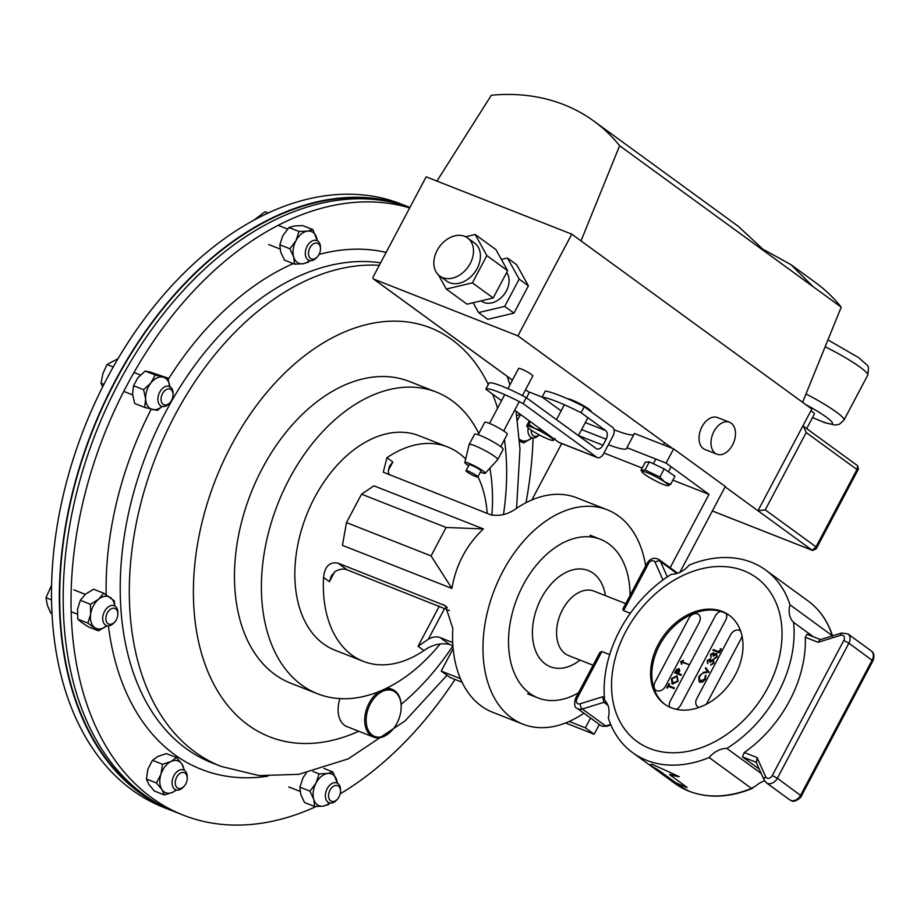 <?xml version="1.0" encoding="UTF-8"?>
<svg xmlns="http://www.w3.org/2000/svg" width="920" height="920" viewBox="0 0 920 920"><rect width="100%" height="100%" fill="white"/><g stroke="black" fill="none" stroke-linecap="round" stroke-linejoin="round"><path stroke-width="1.38" d="M591.088 411.688L591.134 411.585A13.432 1.702 -152.1 0 0 588.685 409.009A13.432 1.702 -152.1 0 0 576.805 402.143A13.432 1.702 -152.1 0 0 567.709 398.843M470.212 263.499A23.587 17.526 -53.9 0 0 467.555 237.912A23.587 17.526 -53.9 0 0 437.126 250.47A23.587 17.526 -53.9 0 0 439.783 276.046A23.587 17.526 -53.9 0 0 470.212 263.499M439.783 276.046L446.706 281.094A23.587 17.526 -53.9 0 0 477.135 268.536A23.587 17.526 -53.9 0 0 474.478 242.96L467.555 237.912M481.16 300.84L481.562 301.139A19.262 14.306 -53.9 0 0 506.414 290.881A19.262 14.306 -53.9 0 0 506.69 272.469M731.204 423.177A17.169 11.281 111.5 0 0 729.525 422.257A17.169 11.281 111.5 0 0 713.299 432.756A17.169 11.281 111.5 0 0 715.265 453.284A17.169 11.281 111.5 0 0 716.944 454.204A17.169 11.281 111.5 0 0 733.171 443.704A17.169 11.281 111.5 0 0 731.204 423.177M729.525 422.257L717.554 417.542A17.169 11.281 111.5 0 0 701.339 428.053A17.169 11.281 111.5 0 0 703.294 448.569A17.169 11.281 111.5 0 0 704.973 449.5L716.944 454.204M810.934 410.745A13.087 1.667 27.9 0 1 812.015 411.504A13.087 1.667 27.9 0 1 814.407 414.011L806.679 428.616M517.925 335.869L571.78 234.163L426.144 176.835L373.278 276.678A2.127 1.587 -53.9 0 0 373.784 279.139L517.925 335.869L672.29 448.339M725.155 486.841L757.976 510.749L811.831 409.032L802.596 402.304L841.225 307.165A240.603 178.744 -53.9 0 0 815.453 282.52L790.935 264.661L813.245 286.787L841.225 307.165M438.483 274.976L446.28 289.052L472.409 282.854L486.852 255.576L475.168 234.496L465.635 236.762M519.167 279.116L504.723 306.394L513.958 313.122L528.402 285.844L516.718 264.764L507.483 258.037L519.167 279.116L528.402 285.844M507.483 258.037L501.4 259.474M504.723 306.394L478.595 312.593L473.144 302.737M571.78 234.163L802.596 402.304M436.942 181.079L491.326 95.243A240.603 178.744 -53.9 0 1 593.86 121.095L738.196 226.239L767.418 253.402L813.245 286.787M581.014 240.879L619.631 145.739A240.603 178.744 -53.9 0 0 593.86 121.095M757.976 510.749L765.256 509.875L816.04 546.859L812.222 550.264L757.976 510.749M806.196 432.538L803.459 426.27L857.635 465.738L856.98 469.534L816.04 546.859L816.155 548.918L858.418 469.119L856.98 469.534L806.196 432.538L765.256 509.875M764.382 249.964L790.935 264.661M619.631 145.739L767.418 253.402M478.595 312.593L487.83 319.32L513.958 313.122M475.168 234.496L495.949 249.63L507.621 270.71L493.178 297.988L467.061 304.186L446.28 289.052M472.409 282.854L493.178 297.988M486.852 255.576L507.621 270.71M533.082 437.92A324.219 213.095 -68.5 0 1 525.987 502.722M455.02 679.466A324.219 213.095 -68.5 0 1 340.216 793.822M316.169 806.518A324.219 213.095 -68.5 0 1 183.402 815.178A324.219 213.095 -68.5 0 1 71.288 615.526A324.219 213.095 -68.5 0 1 178.008 308.637A324.219 213.095 -68.5 0 1 409.676 207.92M183.402 815.178L175.559 812.084A324.219 213.095 -68.5 0 1 63.434 612.432A324.219 213.095 -68.5 0 1 174.076 300.909A324.219 213.095 -68.5 0 1 409.894 207.506M409.917 207.471A324.219 213.095 111.5 0 0 409.228 207.195L401.384 204.113A324.219 213.095 111.5 0 0 97.094 398.222A324.219 213.095 111.5 0 0 127.087 786.151A324.219 213.095 111.5 0 0 163.875 807.484L171.73 810.577A324.219 213.095 111.5 0 0 173.65 811.313M409.228 207.195A324.219 213.095 111.5 0 0 104.949 401.304A324.219 213.095 111.5 0 0 134.929 789.245A324.219 213.095 111.5 0 0 171.73 810.577M394.45 202.837A323.702 212.761 111.5 0 0 100.395 412.091A323.702 212.761 111.5 0 0 135.182 788.796A323.702 212.761 111.5 0 0 157.941 803.689M361.537 494.178L373.945 485.841L483.402 528.931C466.463 544.996 455.963 564.834 451.892 588.432L342.435 545.353L346.483 522.594L431.066 555.898L446.119 527.471L361.537 494.178L346.483 522.594M465.692 459.046A115.184 75.704 111.5 0 0 458.896 453.169A115.184 75.704 111.5 0 0 447.626 446.959L419.14 435.746A115.184 75.704 111.5 0 0 310.327 506.23A115.184 75.704 111.5 0 0 323.495 643.896A115.184 75.704 111.5 0 0 334.765 650.106L363.25 661.319A115.184 75.704 111.5 0 0 423.959 650.543C432.055 644.747 440.553 642.7 449.466 644.391L452.904 645.748M583.866 713.195A115.184 75.704 -68.5 0 1 522.882 724.155L492.487 712.195A115.184 75.704 -68.5 0 1 481.217 705.985A115.184 75.704 -68.5 0 1 452.801 628.279L445.337 605.728L337.812 563.051C329.498 561.752 324.748 566.536 323.553 577.403A115.184 75.704 111.5 0 0 351.969 655.109A115.184 75.704 111.5 0 0 363.25 661.319M522.882 724.155A115.184 75.704 -68.5 0 1 511.612 717.945A115.184 75.704 -68.5 0 1 498.456 580.278A115.184 75.704 -68.5 0 1 607.257 509.795A115.184 75.704 -68.5 0 1 618.539 516.005A115.184 75.704 -68.5 0 1 645.668 565.949M447.626 446.959A115.184 75.704 111.5 0 0 386.917 457.734L383.284 472.201L490.647 514.751C499.502 516.465 508.012 514.406 516.154 508.61A115.184 75.704 -68.5 0 1 576.863 497.835L607.257 509.795M487.209 513.406A115.184 75.704 111.5 0 0 477.94 476.675M439.323 606.119L418.071 646.254L428.306 639.273A17.066 12.673 126.1 0 1 440.174 637.617L452.709 642.562M449.42 610.558L347.104 569.825A17.066 12.673 -53.9 0 0 335.236 571.481L331.395 575.782L329.44 581.681L323.553 577.403M386.917 457.734L392.794 462.012L389.344 466.348L388.309 471.258A17.066 12.673 -53.9 0 0 389.275 474.858M483.402 528.931L446.119 527.471M451.892 588.432L431.066 555.898M578.507 692.794A85.238 56.016 -68.5 0 1 538.062 697.946A85.238 56.016 -68.5 0 1 529.724 693.346A85.238 56.016 -68.5 0 1 519.984 591.48A85.238 56.016 -68.5 0 1 600.507 539.327A85.238 56.016 -68.5 0 1 608.844 543.915A85.238 56.016 -68.5 0 1 630.05 595.447M686.366 786.864A112.62 83.662 126.1 0 1 681.191 785.082A112.62 83.662 126.1 0 1 675.383 782.448L675.211 782.747A112.965 83.915 126.1 0 0 681.042 785.381A112.965 83.915 126.1 0 0 687.159 787.451L669.622 774.663A112.965 83.915 126.1 0 0 679.293 776.687L651.958 764.186L649.554 764.98A112.965 83.915 126.1 0 0 657.662 769.959L675.211 782.747M677.902 776.158A112.62 83.662 126.1 0 1 669.76 774.364L669.622 774.663M576.966 698.648L575.563 698.349L599.84 652.51L601.898 651.556L576.966 698.648A4.439 3.3 -53.9 0 0 578.024 703.765A4.439 3.3 -53.9 0 0 580.117 703.788A4.094 1.943 72.7 0 0 582.36 709.009A8.533 6.336 126.1 0 1 578.335 708.975A8.533 6.336 126.1 0 1 577.277 708.388L600.542 725.339A8.533 6.336 -53.9 0 0 601.599 725.914A8.533 6.336 -53.9 0 0 605.624 725.96L610.661 724.396M609.695 654.626L601.898 651.556M662.986 579.945L655.063 562.235A4.439 3.3 -53.9 0 0 651.969 560.763A4.439 3.3 -53.9 0 0 648.508 563.546L623.564 610.638L630.303 613.295M623.564 610.638L622.828 609.086L647.094 563.247L648.508 563.546M764.6 780.896A22.528 16.732 -53.9 0 0 755.654 786.025L751.444 788.382L709.124 757.551A22.528 16.732 126.1 0 1 726.834 748.42A112.965 83.915 -53.9 0 0 793.592 622.345A22.528 16.732 126.1 0 1 789.992 604.819A112.965 83.915 -53.9 0 0 765.635 570.02A112.965 83.915 -53.9 0 0 689.126 565.11A22.528 16.732 126.1 0 1 671.404 574.241A112.965 83.915 -53.9 0 0 604.647 700.327A22.528 16.732 126.1 0 1 608.258 717.841A112.965 83.915 -53.9 0 0 632.603 752.64A112.965 83.915 -53.9 0 0 646.691 760.357A112.965 83.915 -53.9 0 0 709.124 757.551M674.935 783.472L689.218 791.303C708.641 798.617 729.744 797.629 752.525 788.336L751.444 788.382A112.965 83.915 126.1 0 1 689.011 791.188A112.965 83.915 126.1 0 1 674.935 783.472L632.603 752.64M759.253 769.097L742.463 756.872L744.303 752.514A112.965 83.915 -53.9 0 0 805.322 637.272L806.92 634.248L820.467 639.584M726.834 748.42L761.196 773.456M813.487 636.835L793.592 622.345M789.992 604.819L832.496 635.846M580.117 703.788L602.681 696.773L603.876 702.317L607.924 705.272M841.662 632.994L847.929 633.914A8.533 6.336 126.1 0 1 848.895 643.172L843.801 640.423A4.439 3.3 -53.9 0 0 843.973 636.341A4.439 3.3 -53.9 0 0 840.661 635.294A4.094 1.943 72.7 0 1 841.662 632.994L819.973 639.733L818.087 642.298L805.322 637.272M744.303 752.514L757.068 757.539L756.516 762.404M650.268 765.072A112.62 83.662 126.1 0 0 657.846 769.672L657.662 769.959M657.846 769.672L675.383 782.448M608.373 444.693A58.132 7.383 -152.1 0 0 626.831 448.408A58.132 7.383 -152.1 0 0 626.934 447.683L634.466 433.447L673.612 448.856L725.317 486.519L679.891 572.309M626.934 447.683L666.08 463.093L673.612 448.856M526.481 397.785L529.483 392.115L542.248 397.141M613.973 429.697A58.132 7.383 -152.1 0 0 633.822 434.666M599.334 724.466L594.159 734.229L585.373 727.823L590.548 718.06M460.437 678.649L441.243 671.094L450.029 677.499L462.058 682.226M565.582 722.982L594.159 734.229M569.204 721.464L585.373 727.823M441.243 671.094L453.146 648.611M670.151 567.721L708.986 494.362L666.08 463.093M603.969 453.019L642.194 468.061M672.876 480.136L708.986 494.362M531.852 499.951L561.717 443.543M440.323 643.77A162.104 106.547 -68.5 0 1 317.572 693.772L290.651 683.169A162.104 106.547 -68.5 0 1 234.623 584.016A162.104 106.547 -68.5 0 1 290.467 426.937A162.104 106.547 -68.5 0 1 409.4 381.478L436.333 392.081A162.104 106.547 -68.5 0 1 478.814 433.527M489.888 468.199A162.104 106.547 -68.5 0 1 492.361 491.234A162.104 106.547 -68.5 0 1 491.855 515.154M317.572 693.772A162.104 106.547 -68.5 0 1 261.544 594.619A162.104 106.547 -68.5 0 1 317.388 437.529A162.104 106.547 -68.5 0 1 436.333 392.081M740.715 631.315A7.417 5.508 -53.9 0 0 740.151 630.821A7.417 5.508 -53.9 0 0 739.231 630.315A7.417 5.508 -53.9 0 0 730.583 634.765L696.785 698.613A7.417 5.508 -53.9 0 0 697.613 706.663A7.417 5.508 -53.9 0 0 699.223 707.376M665.056 704.478A54.947 40.813 -53.9 0 1 661.353 642.033A54.947 40.813 -53.9 0 1 720.762 611.42A7.417 5.508 -53.9 0 0 715.3 615.997L670.323 700.959A7.417 5.508 -53.9 0 0 669.702 707.123M697.486 613.881A7.417 5.508 -53.9 0 0 688.85 618.332L655.04 682.18A7.417 5.508 -53.9 0 0 655.868 690.23A7.417 5.508 -53.9 0 0 665.447 686.285L699.246 622.438A7.417 5.508 -53.9 0 0 698.418 614.387A7.417 5.508 -53.9 0 0 697.486 613.881M729.755 615.675A54.947 40.813 -53.9 0 0 726.144 613.536A54.947 40.813 126.1 0 0 723.522 612.363A54.947 40.813 126.1 0 0 720.762 611.42M671.289 707.802A54.947 40.813 -53.9 0 0 732.722 679.328A54.947 40.813 -53.9 0 0 729.146 615.227A54.947 40.813 -53.9 0 0 722.303 611.466A54.947 40.813 -53.9 0 0 660.87 639.94A54.947 40.813 -53.9 0 0 664.447 704.053A54.947 40.813 -53.9 0 0 671.289 707.802M649.75 748.489A101.361 75.302 126.1 0 1 637.111 741.566A101.361 75.302 126.1 0 1 630.522 623.311A101.361 75.302 126.1 0 1 743.843 570.779A101.361 75.302 126.1 0 1 756.481 577.714A101.361 75.302 126.1 0 1 763.071 695.957A101.361 75.302 126.1 0 1 649.75 748.489M711.079 657.501L710.7 654.488L713.402 652.671L714.219 654.12L716.599 653.442L717.197 657.006L713.92 658.915L716.553 656.731L716.277 654.178L713.632 656.098L713.023 653.384L711.171 654.591L710.895 657.363L710.516 654.35L713.702 652.832M714.219 654.12L716.944 653.625M713.172 655.971L713.023 653.384M708.986 672.152L702.88 673.072L703.282 672.301L707.698 671.703L705.329 668.438L705.744 667.667L708.986 672.152M676.234 709.308A7.417 5.508 -53.9 0 0 680.719 705.053L725.707 620.091A7.417 5.508 -53.9 0 0 726.144 613.536M706.054 704.398A7.417 5.508 -53.9 0 0 707.181 702.707L740.991 638.859A7.417 5.508 -53.9 0 0 741.968 635.812M699.763 682.203L698.728 676.614L701.902 673.67L699.361 676.924L700.189 681.513L704.766 678.994L705.928 675.257L705.421 679.247L702.569 682.088L699.763 682.203M699.763 681.294L704.766 678.994M707.836 663.619L707.457 660.606L710.159 658.8L710.976 660.238L713.368 659.559L713.954 663.124L710.677 665.045L713.31 662.86L713.034 660.295L710.401 662.216L709.745 661.963L709.78 659.513L707.94 660.721L707.652 663.481L707.273 660.468L710.458 658.961M710.976 660.238L713.702 659.755M721.257 648.98L719.256 652.763L712.885 650.256L713.264 649.543L718.98 651.785L720.601 648.726L721.257 648.98M674.9 672.934L676.752 669.645L678.983 668.621L679.765 670.841L678.488 673.486L681.432 674.636L681.053 675.349L674.682 672.842L676.568 669.507L679.362 668.828M674.026 688.62L668.311 686.366L667.391 688.102L666.747 687.849L668.955 683.663L669.61 683.917L668.69 685.653L674.406 687.907L674.026 688.62M678.144 681.225L672.6 684.112L671.416 678.649L677.005 675.728L678.144 681.225M681.904 662.377L681.524 664.194L680.788 661.503L683.525 660.422L682.18 661.859L689.034 664.562L681.904 662.377M666.954 687.93L668.955 683.663M674.383 687.953L668.69 685.653M672.06 683.824L671.416 678.649M671.6 678.787L677.005 675.728M672.566 683.181L677.66 681.133L676.809 676.579M677.66 681.133L677.223 676.798M676.625 676.442L672.083 678.868L672.98 683.399L677.476 680.995M681.398 674.693L678.488 673.486M675.717 672.394L678.029 673.359L678.615 669.334L675.717 672.394L677.833 673.221L678.615 669.334M681.708 664.332L680.662 661.733M680.972 661.641L683.525 660.422M689.011 664.608L682.18 661.859M699.223 681.927L698.728 676.614M698.912 676.752L702.086 673.808M704.95 679.132L705.214 675.728M705.398 675.866L705.996 675.464M703.156 673.037L703.282 672.301M703.466 672.428L707.698 671.703M707.882 671.83L705.329 668.438M705.513 668.564L705.881 667.862M710.918 665.068L711.056 664.332M711.24 664.458L712.264 664.056M712.448 664.182L713.31 662.86M713.494 662.986L713.219 660.433M709.929 662.101L709.964 659.64M714.161 658.95L714.299 658.202M714.483 658.341L715.507 657.926M715.691 658.064L716.553 656.731M716.737 656.869L716.461 654.315M713.092 650.336L713.264 649.543M713.448 649.669L718.98 651.785M719.164 651.923L720.601 648.726M485.794 389.183A38.387 4.876 27.9 0 1 498.847 392.161A38.387 4.876 27.9 0 1 523.112 403.627L596.643 457.194A6.831 4.485 111.5 0 0 597.31 457.562A6.831 4.485 111.5 0 0 603.497 453.893L613.007 435.942A6.831 4.485 111.5 0 0 612.478 427.271L584.28 406.72A51.578 6.555 -152.1 0 0 559.636 395.473A51.578 6.555 -152.1 0 0 545.295 391.08L542.133 397.06A51.578 6.555 27.9 0 1 556.462 401.453A51.578 6.555 27.9 0 1 581.106 412.712L605.613 430.56A6.831 4.485 -68.5 0 1 606.142 439.242L602.98 445.222A6.831 4.485 -68.5 0 1 596.781 448.879A6.831 4.485 -68.5 0 1 596.114 448.511L526.286 397.647A38.387 4.876 -152.1 0 0 502.009 386.17A38.387 4.876 -152.1 0 0 488.957 383.203L485.794 389.183L501.549 400.66M542.133 397.06L561.108 410.883M514.683 410.228L558.578 442.209L596.643 457.194M581.106 412.712L584.28 406.72M523.112 403.627L526.286 397.647M597.31 457.562L559.256 442.577A6.831 4.485 -68.5 0 1 558.578 442.209M175.271 783.369A8.406 5.531 -68.5 0 1 180.791 772.949A8.406 5.531 -68.5 0 1 187.22 777.641A8.406 5.531 -68.5 0 1 187.243 778.446A8.406 5.531 -68.5 0 1 184.23 786.106A8.406 5.531 -68.5 0 1 175.271 783.369M184.23 786.106L183.436 786.98A10.66 7.015 -68.5 0 1 175.755 789.808A10.66 7.015 -68.5 0 1 172.086 783.518A10.66 7.015 -68.5 0 1 175.662 773.041A10.66 7.015 -68.5 0 1 183.574 769.959A10.66 7.015 -68.5 0 1 187.243 776.25A10.66 7.015 -68.5 0 1 187.266 777.262L187.243 778.446M166.6 389.424A8.406 5.531 -68.5 0 1 173.052 394.91A8.406 5.531 -68.5 0 1 170.039 402.569A8.406 5.531 -68.5 0 1 167.509 404.535A8.406 5.531 -68.5 0 1 161.08 399.843A8.406 5.531 -68.5 0 1 166.6 389.424M170.039 402.569L169.245 403.454A10.66 7.015 -68.5 0 1 166.06 405.938A10.66 7.015 -68.5 0 1 161.564 406.284A10.66 7.015 -68.5 0 1 158.079 396.922A10.66 7.015 -68.5 0 1 164.898 386.768A10.66 7.015 -68.5 0 1 169.383 386.434A10.66 7.015 -68.5 0 1 173.075 393.737L173.052 394.91M113.24 366.942L107.065 364.516L117.978 358.742M103.902 384.353L100.981 383.203L102.959 373.44L107.065 364.516M102.66 386.791L100.981 383.203M367.827 709.906A24.575 16.146 111.5 0 0 371.772 734.712A24.575 16.146 111.5 0 0 392.368 729.905A24.575 16.146 111.5 0 0 399.498 717.197A24.575 16.146 111.5 0 0 401.178 707.514A24.575 16.146 111.5 0 0 387.745 689.966A24.575 16.146 111.5 0 0 367.827 709.906M392.184 730.1A25.599 16.825 -68.5 0 1 392.012 730.296A25.599 16.825 -68.5 0 1 373.577 737.081A25.599 16.825 -68.5 0 1 366.447 709.469A25.599 16.825 -68.5 0 1 379.626 691.322M373.577 737.081L346.955 726.605A25.599 16.825 -68.5 0 1 339.836 698.993A25.599 16.825 -68.5 0 1 339.963 698.613M384.64 689.126A25.599 16.825 -68.5 0 1 392.322 689.448A25.599 16.825 -68.5 0 1 401.189 706.985A25.599 16.825 -68.5 0 1 401.178 707.261M475.513 476.456A6.658 0.851 -152.1 0 0 477.791 476.94A6.658 0.851 -152.1 0 0 474.685 474.421A6.658 0.851 -152.1 0 0 468.303 471.201A6.658 0.851 -152.1 0 0 466.026 470.718A6.658 0.851 -152.1 0 0 469.131 473.236A6.658 0.851 -152.1 0 0 475.513 476.456M477.791 476.94L480.964 470.959A6.658 0.851 -152.1 0 0 477.859 468.441A6.658 0.851 -152.1 0 0 471.477 465.221A6.658 0.851 -152.1 0 0 469.2 464.726L466.026 470.718M468.636 465.784A11.534 1.46 27.9 0 1 464.864 462.495A11.534 1.46 27.9 0 1 468.832 463.3A11.534 1.46 27.9 0 1 480.033 468.97A11.534 1.46 27.9 0 1 485.242 473.282A11.534 1.46 27.9 0 1 481.321 472.397A11.534 1.46 27.9 0 1 480.401 472.017M464.864 462.495L469.131 444.555A16.157 2.058 27.9 0 1 469.154 444.486A16.157 2.058 27.9 0 1 474.697 445.683A16.157 2.058 27.9 0 1 490.187 453.502A16.157 2.058 27.9 0 1 497.72 459.609A16.157 2.058 27.9 0 1 497.685 459.666L485.242 473.282M469.154 444.486L474.582 434.251A16.157 2.058 27.9 0 1 480.113 435.447A16.157 2.058 27.9 0 1 495.604 443.267A16.157 2.058 27.9 0 1 503.136 449.374L497.72 459.609M478.17 434.734L484.736 422.326A12.765 1.621 27.9 0 1 489.106 423.269A12.765 1.621 27.9 0 1 501.342 429.444A12.765 1.621 27.9 0 1 507.299 434.263L500.733 446.683M507.921 388.642L518.615 368.437A8.038 1.023 27.9 0 1 521.375 369.035A8.038 1.023 27.9 0 1 529.069 372.922A8.038 1.023 27.9 0 1 532.818 375.958L522.422 395.611M539.154 434.849A8.406 5.531 -68.5 0 1 531.173 430.123M539.246 434.895A10.66 7.015 -68.5 0 1 531.668 437.598A10.66 7.015 -68.5 0 1 528.229 427.915M330.648 800.848A8.406 5.531 -68.5 0 1 329.992 790.165A8.406 5.531 -68.5 0 1 338.445 786.106A8.406 5.531 -68.5 0 1 340.538 791.418A8.406 5.531 -68.5 0 1 337.525 799.077A8.406 5.531 -68.5 0 1 330.648 800.848M337.525 799.077L336.743 799.952A10.66 7.015 -68.5 0 1 329.061 802.78A10.66 7.015 -68.5 0 1 328.014 802.206A10.66 7.015 -68.5 0 1 326.796 789.463A10.66 7.015 -68.5 0 1 336.869 782.931A10.66 7.015 -68.5 0 1 337.916 783.506A10.66 7.015 -68.5 0 1 340.561 790.234L340.538 791.418M107.318 612.95A8.406 5.531 -68.5 0 1 114.034 608.212A8.406 5.531 -68.5 0 1 117.863 614.203A8.406 5.531 -68.5 0 1 116.426 619.585A8.406 5.531 -68.5 0 1 114.85 621.862A8.406 5.531 -68.5 0 1 107.249 622.966A8.406 5.531 -68.5 0 1 107.318 612.95M114.85 621.862L114.068 622.736A10.66 7.015 -68.5 0 1 106.386 625.565A10.66 7.015 -68.5 0 1 104.523 611.443A10.66 7.015 -68.5 0 1 114.195 605.728A10.66 7.015 -68.5 0 1 117.886 613.03L117.863 614.203M51.554 599.874L46 597.689L51.6 585.12M52.014 613.582L50.657 613.042L47.265 604.946L46 597.689M318.377 243.719A8.406 5.531 -68.5 0 1 320.471 249.021A8.406 5.531 -68.5 0 1 317.457 256.68A8.406 5.531 -68.5 0 1 310.569 258.462A8.406 5.531 -68.5 0 1 309.925 247.779A8.406 5.531 -68.5 0 1 318.377 243.719M317.457 256.68L316.675 257.565A10.66 7.015 -68.5 0 1 308.993 260.394A10.66 7.015 -68.5 0 1 307.947 259.82A10.66 7.015 -68.5 0 1 306.728 247.066A10.66 7.015 -68.5 0 1 316.802 240.545A10.66 7.015 -68.5 0 1 317.848 241.12A10.66 7.015 -68.5 0 1 320.493 247.848L320.471 249.021M268.134 212.98L265.006 211.749L253.954 220.11M543.041 430.744L535.325 428.709A14.927 1.897 -152.1 0 0 527.24 426.868A14.927 1.897 -152.1 0 0 545.284 437.874A14.927 1.897 -152.1 0 0 552.977 440.496A14.927 1.897 -152.1 0 0 549.205 436.333A14.927 1.897 -152.1 0 0 535.325 428.743L528.851 424.327L526.746 425.684L527.24 426.868M530.288 421.601L528.851 424.327M543.317 431.089L552.495 437.77M553.023 439.909L555.128 438.541M529.299 420.877L526.746 425.684M664.585 481.896A14.927 1.897 -152.1 0 0 649.209 473.524A14.927 1.897 -152.1 0 0 642.125 472.086A14.927 1.897 -152.1 0 0 645.794 475.168A14.927 1.897 -152.1 0 0 667.862 485.714A14.927 1.897 -152.1 0 0 664.585 481.896M641.01 470.281L645.322 462.15L649.347 461.84L664.159 468.889L674.946 476.238L670.634 484.38L664.619 481.884L659.847 477.031L645.035 469.982L641.01 470.281L642.125 472.086M664.159 468.889L659.847 477.031M670.634 484.38L667.862 485.714M649.347 461.84L645.035 469.982M169.82 386.63A17.066 11.212 111.5 0 0 163.036 377.131A17.066 11.212 111.5 0 0 150.903 382.95A17.066 11.212 111.5 0 0 145.636 399.142A17.066 11.212 111.5 0 0 152.513 409.515A17.066 11.212 111.5 0 0 162.035 406.433M162.127 406.456L157.343 410.435L144.681 407.41L134.607 403.443L132.572 394.001L133.538 385.733L143.612 389.7L150.903 382.95L155.204 375.026L167.865 378.062L149.96 371.99L145.13 371.059L155.204 375.026M133.538 385.733L137.839 377.809L145.13 371.059M169.901 387.504L167.865 378.062M144.681 407.41L145.636 399.142L143.612 389.7M184.011 770.166A17.066 11.212 111.5 0 0 181.999 764.14A17.066 11.212 111.5 0 0 171.028 761.519A17.066 11.212 111.5 0 0 160.988 774.226A17.066 11.212 111.5 0 0 161.92 789.556A17.066 11.212 111.5 0 0 172.891 792.189A17.066 11.212 111.5 0 0 176.226 789.958M146.383 779.021L148.856 784.415L154.318 790.993L164.392 794.96L161.92 789.556L156.458 782.977L160.988 774.226L162.53 764.29L152.455 760.322L147.924 769.085L146.383 779.021L156.458 782.977M152.455 760.322L157.964 756.378L166.462 753.606L176.536 757.562L171.028 761.519L162.53 764.29M176.536 757.562L181.999 764.14L184.437 770.408M176.433 790.015L172.891 792.189L164.392 794.96M523.779 442.899L519.466 439.254A17.066 11.212 111.5 0 0 519.949 439.599A17.066 11.212 111.5 0 0 531.898 437.943A17.066 11.212 111.5 0 0 532.128 437.759L523.779 442.899L519.593 441.255M520.72 414.632A17.066 11.212 111.5 0 0 517.488 420.394M516.798 415.759L519.949 414.058M337.318 783.138A17.066 11.212 111.5 0 0 336.731 780.229A17.066 11.212 111.5 0 0 327.497 773.501A17.066 11.212 111.5 0 0 316.031 783.092A17.066 11.212 111.5 0 0 313.789 799.411A17.066 11.212 111.5 0 0 323.012 806.138A17.066 11.212 111.5 0 0 329.521 802.93M329.9 803.022L328.428 804.597L323.012 806.138L314.617 806.506L313.789 799.411L309.959 791.143L299.885 787.175L300.714 794.27L304.543 802.539L314.617 806.506M312.972 771.466L319.102 773.869L316.031 783.092L309.959 791.143M306.279 772.972L302.956 777.952L299.885 787.175M319.102 773.869L327.497 773.501L332.913 771.96L337.41 783.184M323.863 768.407L332.913 771.96M114.643 605.923A17.066 11.212 111.5 0 0 110.503 597.655A17.066 11.212 111.5 0 0 98.543 599.311A17.066 11.212 111.5 0 0 90.632 614.272A17.066 11.212 111.5 0 0 94.668 627.567A17.066 11.212 111.5 0 0 106.616 625.922A17.066 11.212 111.5 0 0 106.846 625.726L98.498 630.867L87.837 623.105L90.632 614.272L90.424 604.256L98.543 599.311L103.672 593.181L93.598 589.214L85.479 594.17L80.35 600.288L90.424 604.256M98.498 630.867L88.423 626.899L81.593 622.426L77.763 619.137L87.837 623.105M77.763 619.137L77.556 609.12L80.35 600.288M114.793 606.004L114.344 600.944L103.672 593.181M317.25 240.741A17.066 11.212 111.5 0 0 316.664 237.843A17.066 11.212 111.5 0 0 307.429 231.115A17.066 11.212 111.5 0 0 295.952 240.706A17.066 11.212 111.5 0 0 293.71 257.025A17.066 11.212 111.5 0 0 302.945 263.752A17.066 11.212 111.5 0 0 309.453 260.544M309.833 260.636L308.361 262.211L302.945 263.752L294.549 264.12L284.476 260.153L280.646 251.884L279.818 244.789L282.888 235.566L288.96 227.516L299.034 231.483L307.429 231.115L312.846 229.574L317.342 240.798M288.96 227.516L294.365 225.975L302.76 225.607L312.846 229.574M294.549 264.12L293.71 257.025L289.892 248.756L295.952 240.706L299.034 231.483M279.818 244.789L289.892 248.756M827.942 339.871L859.096 357.903C869.595 368.264 869.055 363.112 867.732 375.222A42.078 5.348 -152.1 0 0 860.062 367.149A42.078 5.348 -152.1 0 0 825.148 346.759M812.567 417.484A33.545 4.266 -152.1 0 0 826.356 417.151A33.545 4.266 -152.1 0 0 805.793 404.639M805.989 393.955A42.078 5.348 27.9 0 1 836.303 412.022A42.078 5.348 27.9 0 1 843.973 420.095L867.732 375.222M712.379 510.968L812.222 550.264A2.127 1.403 -68.5 0 0 812.429 550.378L712.356 510.991M373.784 279.139L512.428 380.132M525.55 389.7L529.31 392.437M813.038 550.413A2.127 1.403 -68.5 0 1 812.429 550.378L816.155 548.918M379.293 265.305A265.04 174.202 -68.5 0 0 129.513 603.232A265.04 174.202 -68.5 0 0 221.168 766.44L212.071 762.852A265.04 174.202 -68.5 0 1 120.416 599.656A265.04 174.202 -68.5 0 1 380.615 262.809M106.179 594.745A275.011 180.745 -68.5 0 1 151.214 409.193M168.268 379.293A275.011 180.745 -68.5 0 1 293.227 263.603M318.998 254.46A275.011 180.745 -68.5 0 1 386.135 252.39M504.447 439.645A219.719 144.405 -68.5 0 1 506.483 463.174A219.719 144.405 -68.5 0 1 503.458 514.579M452.916 645.874A219.719 144.405 -68.5 0 1 401.131 704.352M358.766 731.262A219.719 144.405 -68.5 0 1 193.568 601.473A219.719 144.405 -68.5 0 1 308.522 352.797A219.719 144.405 -68.5 0 1 488.29 384.468M492.602 394.139A219.719 144.405 -68.5 0 1 497.582 408.169M267.835 776.192A275.011 180.745 -68.5 0 1 108.399 625.887M444.647 608.407L428.306 639.273M392.794 462.012L388.251 470.591M334.615 571.895L329.44 581.681M423.959 650.543L418.071 646.254M449.466 644.391L440.174 637.617M447.35 607.58L443.118 604.509M347.104 569.825L337.812 563.051M790.682 800.342A8.533 6.336 -53.9 0 0 800.63 795.225L872.16 660.111A8.533 6.336 -53.9 0 0 871.206 650.865C874.115 652.763 874.69 656.109 872.907 660.905L848.895 643.172L777.354 778.274A8.533 6.336 126.1 0 1 767.418 783.391A8.533 6.336 126.1 0 1 766.348 782.817L789.613 799.768A8.533 6.336 -53.9 0 0 790.682 800.342M789.613 799.768L791.085 800.561C794.317 803.367 801.872 796.984 801.377 796.007L777.354 778.274L772.271 775.525L843.801 640.423M755.929 761.679L764.186 780.125A4.094 2.518 -24.1 0 1 765.716 776.836A4.439 3.3 -53.9 0 0 767.096 778.193A4.439 3.3 -53.9 0 0 772.271 775.525M600.542 725.339L602.002 726.144L606.809 726.259A4.094 1.943 -107.3 0 1 605.624 725.96L582.36 709.009L603.876 702.317L607.154 703.616M605.452 595.643A51.704 33.983 111.5 0 0 593.285 573.309A51.704 33.983 111.5 0 0 541.305 598.253A51.704 33.983 111.5 0 0 545.284 663.952A51.704 33.983 111.5 0 0 580.072 660.111M625.726 603.623L593.94 591.111A34.638 22.77 111.5 0 0 561.223 612.306A34.638 22.77 111.5 0 0 565.179 653.706A34.638 22.77 111.5 0 0 568.56 655.581L593.101 665.229M765.635 570.02L807.956 600.863A112.965 83.915 126.1 0 1 832.312 635.651M602.681 696.773L604.394 697.44M647.094 563.247C650.187 558.382 654.108 557.14 658.858 559.486A8.533 6.336 126.1 0 1 660.456 561.499L676.879 573.459M655.063 562.235A4.094 2.518 155.9 0 1 660.456 561.499L667.345 576.874M840.661 635.294L818.087 642.298M757.068 757.539L765.716 776.836M756.206 762.277L742.463 756.872M585.327 422.579L605.613 430.56M606.142 439.242L581.612 429.582M578.438 435.562L602.98 445.222M556.473 419.635L564.351 404.754M812.532 417.553L824.435 422.567L835.187 425.086L839.362 424.281L843.973 420.095M373.52 278.99L512.405 380.167M525.527 389.735L529.299 392.472M857.635 465.738L858.418 469.119M578.415 435.62L587.914 417.668M221.168 766.44L259.141 775.583L298.747 774.341L348.231 758.862L405.133 720.855L446.982 675.28M516.568 508.334L519.984 448.994L516.039 411.217M509.898 384.916L507.196 376.372M590.065 535.21L600.507 539.327M807.956 600.863C819.651 609.477 827.885 621.276 832.68 636.249M658.858 559.486L677.683 573.206M610.914 724.983L606.809 726.259M575.563 698.349C573.999 704.467 574.574 707.813 577.277 708.388M847.929 633.914L871.206 650.865M764.186 780.125L766.348 782.817M872.907 660.905L801.377 796.007M527.631 693.841L538.062 697.946M637.111 741.566L639.883 743.578M756.481 577.714L759.253 579.726M140.369 375.015L133.987 372.497M132.641 394.898L123.763 391.391M392.322 689.448L387.711 687.643M503.711 430.94L519.248 401.591M489.509 423.418L504.746 394.622M300.046 791.361L288.753 786.922M85.272 594.343L73.887 589.858M77.314 614.123L71.173 611.708M279.979 248.975L268.686 244.524M287.546 229.022L278.15 225.331M664.516 442.669L663.377 444.82M655.845 459.068L653.361 463.749M671.082 466.739L668.414 471.787"/></g></svg>
